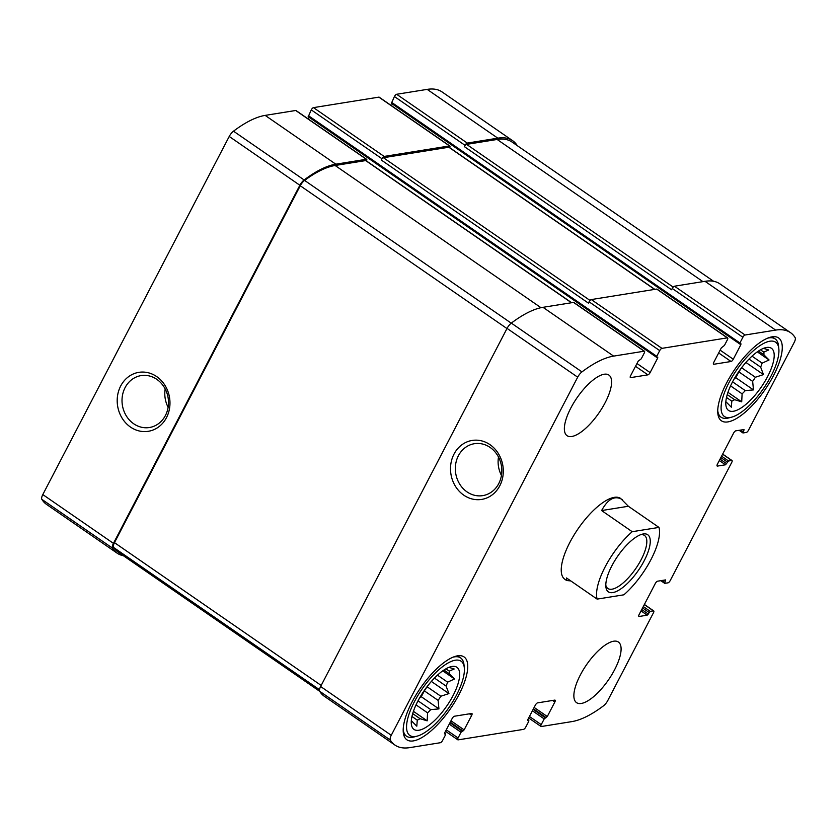 <?xml version="1.0" encoding="UTF-8"?>
<svg xmlns="http://www.w3.org/2000/svg" width="837" height="837" viewBox="0 0 837 837"><rect width="100%" height="100%" fill="white"/><g stroke="black" fill="none" stroke-linecap="round" stroke-linejoin="round"><path stroke-width="1.26" d="M427.037 686.717L440.827 696.238A32.538 11.77 -55.4 0 1 438.117 700.381L424.338 690.86A32.538 11.77 -55.4 0 0 427.027 686.748M440.827 696.238L448.946 693.58L446.1 686.099A32.538 11.77 -55.4 0 0 447.607 682.155L437.479 675.156M446.1 686.099L434.476 678.064M447.607 682.155L454.522 678.964L449.375 673.827A32.538 11.77 -55.4 0 0 449.281 671.128L445.943 668.815M449.375 673.827L443.934 670.06M411.281 720.939A32.538 11.77 -55.4 0 0 411.658 721.034L416.805 726.181L417.265 720.134A32.538 11.77 -55.4 0 0 420.069 718.69L412.693 713.595M417.265 720.134L411.95 716.462M420.069 718.69L427.173 720.835L427.571 712.842A32.538 11.77 -55.4 0 0 430.741 709.619L418.019 700.82M427.571 712.842L416.02 704.869M741.582 367.725L755.361 377.246A32.538 11.77 -55.4 0 1 752.662 381.39L738.872 371.869A32.538 11.77 -55.4 0 0 741.561 367.746M755.361 377.246L763.48 374.589L760.645 367.108A32.538 11.77 -55.4 0 0 762.151 363.153L752.024 356.164M760.645 367.108L749.01 359.073M762.151 363.153L769.057 359.973L763.919 354.825A32.538 11.77 -55.4 0 0 763.825 352.126L760.488 349.824M763.919 354.825L758.468 351.059M725.825 401.938A32.538 11.77 -55.4 0 0 726.202 402.032L731.339 407.18L731.81 401.132A32.538 11.77 -55.4 0 0 734.614 399.688L727.227 394.593M731.81 401.132L726.495 397.46M734.614 399.688L741.708 401.844L742.105 393.84A32.538 11.77 -55.4 0 0 745.286 390.617L732.553 381.829M742.105 393.84L730.565 385.867M517.266 145.648A115.412 41.735 124.6 0 0 512.662 140.71A115.412 41.735 124.6 0 0 497.816 138.168L467.276 143.075A2.459 0.889 124.6 0 0 465.048 145.335L464.378 146.632L671.567 289.759L672.247 288.472L742.879 337.259L739.908 342.971L739.782 343.881L740.954 343.798L740.839 344.718L733.275 359.24A2.459 0.889 124.6 0 1 731.046 361.5L713.846 364.262A2.459 0.889 124.6 0 1 713.532 364.21A2.459 0.889 124.6 0 1 713.773 362.369L721.337 347.847L724.423 345.451L727.395 339.749A2.459 0.889 124.6 0 0 727.635 337.918A2.459 0.889 124.6 0 0 727.322 337.855L661.941 348.359A2.459 0.889 124.6 0 0 659.713 350.619L656.742 356.321L656.626 357.232L657.798 357.148L657.673 358.069L650.119 372.591A2.459 0.889 124.6 0 1 647.89 374.85L630.679 377.613A2.459 0.889 124.6 0 1 630.366 377.56A2.459 0.889 124.6 0 1 630.617 375.719L638.171 361.197L641.257 358.801L644.228 353.099A2.459 0.889 124.6 0 0 644.48 351.268A2.459 0.889 124.6 0 0 644.166 351.205L613.626 356.112A115.412 41.735 124.6 0 0 581.956 371.9A6.748 2.438 124.6 0 0 577.687 377.184L391.266 735.294A6.748 2.438 124.6 0 0 390.314 740.054A115.412 41.735 124.6 0 0 394.97 745.087A115.412 41.735 124.6 0 0 409.816 747.619L440.356 742.722A2.459 0.889 124.6 0 0 442.585 740.463L445.556 734.76L445.682 733.84L444.499 733.923L444.625 733.003L452.179 718.481A2.459 0.889 124.6 0 1 454.407 716.231L471.618 713.469A2.459 0.889 124.6 0 1 471.932 713.522A2.459 0.889 124.6 0 1 471.681 715.353L464.127 729.874L461.041 732.27L458.069 737.972A2.459 0.889 124.6 0 0 457.818 739.814A2.459 0.889 124.6 0 0 458.132 739.866L523.523 729.372A2.459 0.889 124.6 0 0 525.741 727.112L528.712 721.41L528.838 720.49L527.666 720.573L527.791 719.653L535.345 705.131A2.459 0.889 124.6 0 1 537.574 702.871L554.774 700.109A2.459 0.889 124.6 0 1 555.088 700.171A2.459 0.889 124.6 0 1 554.847 702.002L547.283 716.524L544.196 718.92L541.225 724.622A2.459 0.889 124.6 0 0 540.984 726.464A2.459 0.889 124.6 0 0 541.298 726.516L571.838 721.609A115.412 41.735 124.6 0 0 603.498 705.821A6.748 2.438 124.6 0 0 607.777 700.538L653.477 612.747A2.459 0.889 124.6 0 0 653.718 610.916A2.459 0.889 124.6 0 0 653.404 610.853L650.255 611.366L647.21 615.174L639.186 616.471A2.459 0.889 124.6 0 1 638.872 616.419A2.459 0.889 124.6 0 1 639.123 614.578L655.319 583.462A2.459 0.889 124.6 0 1 657.537 581.202L665.572 579.915L664.672 583.337L667.978 582.855A2.459 0.889 124.6 0 0 670.207 580.596L731.758 462.369A2.459 0.889 124.6 0 0 732.009 460.528A2.459 0.889 124.6 0 0 731.684 460.476L728.535 460.988L725.501 464.797L717.466 466.083A2.459 0.889 124.6 0 1 717.152 466.031A2.459 0.889 124.6 0 1 717.403 464.2L733.599 433.085A2.459 0.889 124.6 0 1 735.828 430.825L744.009 429.559L742.953 432.959L746.269 432.478A2.459 0.889 124.6 0 0 748.498 430.218L794.198 342.427A6.748 2.438 124.6 0 0 795.15 337.667A115.412 41.735 124.6 0 0 790.494 332.634A115.412 41.735 124.6 0 0 775.648 330.102L745.108 335.009A2.459 0.889 124.6 0 0 742.879 337.259M512.662 140.71L442.03 91.913A115.412 41.735 124.6 0 0 427.184 89.381L396.644 94.278A2.459 0.889 124.6 0 0 394.415 96.537L391.486 103.192M449.657 147.636A2.459 0.889 124.6 0 0 449.814 145.983A2.459 0.889 124.6 0 0 449.5 145.931L384.12 156.425A2.459 0.889 124.6 0 0 381.892 158.685L381.212 159.982L588.411 303.12L589.081 301.822L659.713 350.619M449.814 145.983L379.182 97.186A2.459 0.889 124.6 0 0 378.868 97.134L313.477 107.628A2.459 0.889 124.6 0 0 311.259 109.888L308.319 116.542M366.491 160.986A2.459 0.889 124.6 0 0 366.648 159.333A2.459 0.889 124.6 0 0 366.334 159.281L335.794 164.188A115.412 41.735 124.6 0 0 304.134 179.965A6.748 2.438 124.6 0 0 299.866 185.259L113.445 543.37A6.748 2.438 124.6 0 0 112.482 548.12A115.412 41.735 124.6 0 0 117.138 553.163A115.412 41.735 124.6 0 0 123.395 555.716M366.648 159.333L296.016 110.536A2.459 0.889 124.6 0 0 295.702 110.484L265.162 115.391A115.412 41.735 124.6 0 0 233.502 131.179A6.748 2.438 124.6 0 0 229.223 136.462L42.802 494.573A6.748 2.438 124.6 0 0 41.85 499.333A115.412 41.735 124.6 0 0 46.506 504.366L117.138 553.163M120.685 386.003A29.86 26.303 -99.1 0 0 143.671 431.578A29.86 26.303 -99.1 0 0 166.406 387.897A29.86 26.303 -99.1 0 0 120.685 386.003M790.494 332.634L719.862 283.837A115.412 41.735 124.6 0 0 705.005 281.305L775.648 330.102M672.247 288.472A2.459 0.889 124.6 0 1 674.465 286.212L705.005 281.305M391.496 105.692L392.417 103.914M727.635 337.918L657.003 289.121A2.459 0.889 124.6 0 0 656.689 289.068L727.322 337.855M589.081 301.822A2.459 0.889 124.6 0 1 591.309 299.562L656.689 289.068M308.33 119.042L309.251 117.264M644.48 351.268L573.847 302.471A2.459 0.889 124.6 0 0 573.533 302.419L644.166 351.205M394.97 745.087L324.337 696.29A115.412 41.735 124.6 0 1 319.671 691.257A6.748 2.438 124.6 0 1 320.634 686.507L507.055 328.386A6.748 2.438 124.6 0 1 511.323 323.103A115.412 41.735 124.6 0 1 542.993 307.315L573.533 302.419M453.999 454.114A29.86 26.303 -99.1 0 0 476.985 499.689A29.86 26.303 -99.1 0 0 499.731 455.998A29.86 26.303 -99.1 0 0 453.999 454.114M580.271 675.114A36.828 13.319 124.6 0 0 576.547 702.651A36.828 13.319 124.6 0 0 581.286 703.457A36.828 13.319 124.6 0 0 611.763 674.789A36.828 13.319 124.6 0 0 618.417 642.042A36.828 13.319 124.6 0 0 580.271 675.114M570.771 408.142A36.828 13.319 124.6 0 0 567.047 435.679A36.828 13.319 124.6 0 0 571.786 436.485A36.828 13.319 124.6 0 0 602.263 407.818A36.828 13.319 124.6 0 0 608.917 375.07A36.828 13.319 124.6 0 0 570.771 408.142M773.514 375.593A50.335 18.205 -55.4 0 1 721.389 420.781A50.335 18.205 -55.4 0 1 735.022 369.023A50.335 18.205 -55.4 0 1 778.609 337.949A50.335 18.205 -55.4 0 1 773.514 375.593M458.979 694.584A50.335 18.205 -55.4 0 1 406.845 739.772A50.335 18.205 -55.4 0 1 420.488 688.014A50.335 18.205 -55.4 0 1 464.075 656.94A50.335 18.205 -55.4 0 1 458.979 694.584M658.97 527.404A49.111 17.755 -55.4 0 1 623.879 594.814L597.126 599.114A49.111 17.755 -55.4 0 1 605.109 566.942A49.111 17.755 -55.4 0 1 632.217 531.704L658.97 527.404L628.357 506.259L620.646 498.454A49.111 17.755 124.6 0 0 569.788 542.543A49.111 17.755 124.6 0 0 564.818 579.267L566.649 580.533L570.792 580.92M571.65 302.712L365.978 160.631A2.459 0.889 124.6 0 0 365.664 160.578L335.124 165.485A115.412 41.735 124.6 0 0 304.595 180.415A6.748 2.438 124.6 0 0 300.263 185.751L114.47 542.648A6.748 2.438 124.6 0 0 113.539 547.429A115.412 41.735 124.6 0 0 117.818 551.865L319.734 691.352M654.816 289.361L449.134 147.281A2.459 0.889 124.6 0 0 448.82 147.228L383.44 157.722A2.459 0.889 124.6 0 0 381.212 159.982M713.605 281.284L511.993 142.008A115.412 41.735 124.6 0 0 497.147 139.465L466.607 144.372A2.459 0.889 124.6 0 0 464.378 146.632M498.486 457.044A26.292 23.164 -99.1 0 0 501.436 475.416M458.404 455.736A26.292 23.164 -99.1 0 0 459.586 483.932A26.292 23.164 -99.1 0 0 482.74 495.63A26.292 23.164 -99.1 0 0 501.447 465.989A26.292 23.164 -99.1 0 0 474.401 443.704A26.292 23.164 -99.1 0 0 458.404 455.736M165.171 388.943A26.292 23.164 -99.1 0 0 168.122 407.305M125.09 387.625A26.292 23.164 -99.1 0 0 126.272 415.832A26.292 23.164 -99.1 0 0 149.425 427.519A26.292 23.164 -99.1 0 0 168.122 397.889A26.292 23.164 -99.1 0 0 141.087 375.604A26.292 23.164 -99.1 0 0 125.09 387.625M453.099 695.526A37.749 13.654 -55.4 0 1 429.486 724.884A37.749 13.654 -55.4 0 1 412.034 726.893A37.749 13.654 -55.4 0 1 424.223 690.598A37.749 13.654 -55.4 0 1 453.863 666.346A37.749 13.654 -55.4 0 1 453.099 695.526M456.542 694.972A45.125 16.321 -55.4 0 1 417.025 736.173A45.125 16.321 -55.4 0 1 422.036 689.081A45.125 16.321 -55.4 0 1 464.305 667.738A45.125 16.321 -55.4 0 1 456.542 694.972M430.741 709.619L438.933 708.908L438.117 700.381M449.281 671.128L454.167 668.983L448.988 667.351M419.504 698.1L421.283 696.719L424.338 690.86M427.132 686.612L429.873 683.17M417.025 736.173L414.148 736.926A47.573 17.2 -55.4 0 1 406.531 736.204A47.573 17.2 -55.4 0 1 403.183 729.487M453.152 657.15A47.573 17.2 -55.4 0 1 460.622 657.913A47.573 17.2 -55.4 0 1 463.991 664.777L464.305 667.738M767.634 376.535A37.749 13.654 -55.4 0 1 744.02 405.893A37.749 13.654 -55.4 0 1 726.568 407.901A37.749 13.654 -55.4 0 1 738.768 371.607A37.749 13.654 -55.4 0 1 768.397 347.355A37.749 13.654 -55.4 0 1 767.634 376.535M771.076 375.98A45.125 16.321 -55.4 0 1 731.569 417.182A45.125 16.321 -55.4 0 1 736.57 370.09A45.125 16.321 -55.4 0 1 778.839 348.747A45.125 16.321 -55.4 0 1 771.076 375.98M745.286 390.617L753.478 389.906L752.662 381.39M763.825 352.126L768.701 349.981L763.522 348.359M734.049 379.109L735.828 377.717L738.872 371.869M741.666 367.61L744.407 364.179M731.569 417.182L728.682 417.935A47.573 17.2 -55.4 0 1 721.076 417.203A47.573 17.2 -55.4 0 1 717.717 410.486M767.686 338.158A47.573 17.2 -55.4 0 1 775.156 338.922A47.573 17.2 -55.4 0 1 778.525 345.775L778.839 348.747M757.307 351.854L769.057 359.973M745.903 362.442L763.48 374.589M735.828 377.717L753.478 389.906M727.949 392.333L741.708 401.844M442.773 670.856L454.522 678.964M431.358 681.433L448.946 693.58M421.283 696.719L438.933 708.908M413.415 711.335L427.173 720.835M632.217 531.704L601.615 510.56C608.049 498.726 615.007 495.117 622.466 499.72M597.126 599.114L566.523 577.969L566.649 580.533M611.847 565.864A34.683 12.545 -55.4 0 1 642.209 534.194A34.683 12.545 -55.4 0 1 638.369 570.384A34.683 12.545 -55.4 0 1 605.873 586.8A34.683 12.545 -55.4 0 1 611.847 565.864M628.357 506.259L601.615 510.56M640.692 534.686A32.224 11.655 -55.4 0 1 644.48 535.439A32.224 11.655 -55.4 0 1 635.754 568.585A32.224 11.655 -55.4 0 1 607.84 588.474A32.224 11.655 -55.4 0 1 605.8 585.199M427.184 89.381L497.816 138.168M396.644 94.278L467.276 143.075M394.415 96.537L465.048 145.335M378.868 97.134L449.5 145.931M313.477 107.628L384.12 156.425M311.259 109.888L381.892 158.685M295.702 110.484L366.334 159.281M265.162 115.391L335.794 164.188M233.502 131.179L304.134 179.965M229.223 136.462L299.866 185.259M42.802 494.573L113.445 543.37M41.85 499.333L112.482 548.12M722.603 454.198L731.684 460.476M721.578 456.175L728.535 460.988M720.845 457.577L727.426 462.108M720.04 459.126L726.61 463.667M719.318 460.528L725.501 464.797M742.775 429.705L743.884 430.48M740.285 430.113L743.078 432.038M674.465 286.212L745.108 335.009M391.444 102.24L739.908 342.971M392.375 103.997L740.839 344.718M720.134 350.159L733.275 359.24M718.68 352.952L731.046 361.5M591.309 299.562L661.941 348.359M308.288 115.59L656.742 356.321M309.209 117.347L657.673 358.069M636.967 363.509L650.119 372.591M635.513 366.303L647.89 374.85M542.993 307.315L613.626 356.112M511.323 323.103L581.956 371.9M507.055 328.386L577.687 377.184M320.634 686.507L391.266 735.294M319.671 691.257L390.314 740.054M444.552 733.149L445.514 733.808M469.452 713.815L471.681 715.353M450.986 720.793L464.127 729.874M450.254 722.195L463.007 731.004M449.971 722.729L462.15 731.14M449.249 724.131L461.041 732.27M446.278 729.833L458.069 737.972M527.718 719.799L528.681 720.458M552.608 700.464L554.847 702.002M534.142 707.443L547.283 716.524M533.42 708.845L546.174 717.654M533.138 709.378L545.316 717.79M532.405 710.77L544.196 718.92M529.434 716.482L541.225 724.622M644.323 604.586L653.404 610.853M643.297 606.553L650.255 611.366M642.565 607.955L649.135 612.496M641.759 609.514L648.33 614.055M641.027 610.905L647.21 615.174M664.484 580.093L665.603 580.857M662.004 580.491L664.798 582.416M365.664 160.578L571.462 302.743M335.124 165.485L540.984 307.702M304.595 180.415L511.24 323.166M300.263 185.751L506.971 328.554M114.47 542.648L321.188 685.44M113.539 547.429L319.493 689.709M448.82 147.228L654.618 289.393M383.44 157.722L590.043 300.452M466.607 144.372L673.199 287.091M497.147 139.465L702.944 281.64M722.666 454.083L732.009 460.528M739.113 430.302L742.953 432.959M391.318 103.16L739.782 343.881M308.162 116.51L656.626 357.232M444.583 733.086L445.682 733.84M445.504 731.308L457.818 739.814M527.749 719.736L528.838 720.49M528.67 717.958L540.984 726.464M644.385 604.46L653.718 610.916M660.822 580.679L664.672 583.337M460.622 657.913L457.609 655.831M406.531 736.204L403.528 734.122M775.156 338.922L772.143 336.84M721.076 417.203L718.062 415.131"/></g></svg>
